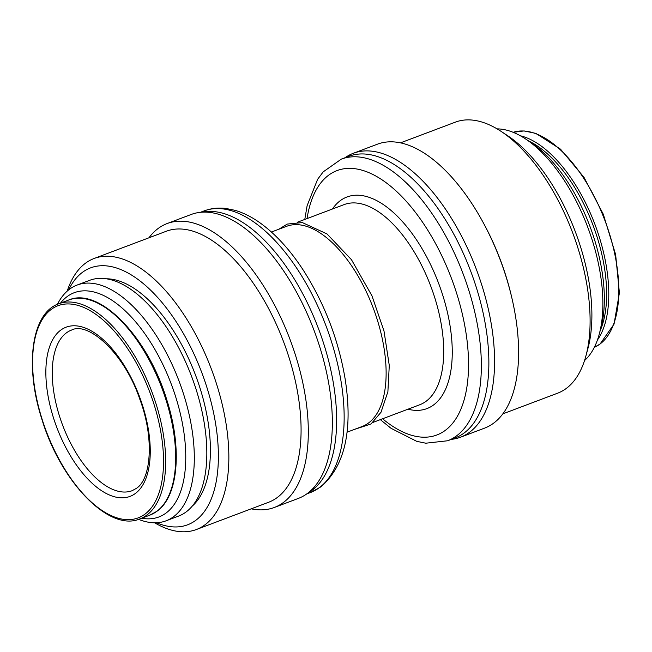 <?xml version="1.0" encoding="UTF-8"?>
<svg xmlns="http://www.w3.org/2000/svg" width="652" height="652" viewBox="0 0 652 652"><rect width="100%" height="100%" fill="white"/><g stroke="black" fill="none" stroke-linecap="round" stroke-linejoin="round"><path stroke-width="0.98" d="M60.497 303.115A119.862 58.476 69.3 0 1 161.174 361.086A119.862 58.476 69.3 0 1 165.934 513.124A119.862 58.476 69.3 0 1 141.68 518.218M57.433 304.305A125.991 61.467 69.3 0 1 77.099 285.054A125.991 61.467 69.3 0 1 175.934 373.262A125.991 61.467 69.3 0 1 173.465 516.775A125.991 61.467 69.3 0 1 166.073 520.809A125.991 61.467 69.3 0 1 138.591 519.351M77.099 285.054L89.617 280.336A125.991 61.467 69.3 0 1 188.452 368.535A125.991 61.467 69.3 0 1 185.983 512.048A125.991 61.467 69.3 0 1 178.591 516.082L166.073 520.809M106.439 278.795A123.538 60.269 69.3 0 1 195.494 375.039A123.538 60.269 69.3 0 1 192.234 506.123M68.656 289.895A137.336 67.001 69.3 0 1 185.535 337.32A137.336 67.001 69.3 0 1 195.657 520.41A137.336 67.001 69.3 0 1 156.537 522.749M67.213 291.118A144.842 70.66 69.3 0 1 94.1 258.494A144.842 70.66 69.3 0 1 207.727 359.896A144.842 70.66 69.3 0 1 204.883 524.876A144.842 70.66 69.3 0 1 196.382 529.522A144.842 70.66 69.3 0 1 154.646 522.79M94.1 258.494L166.333 231.232A144.842 70.66 69.3 0 1 279.952 332.634A144.842 70.66 69.3 0 1 277.116 497.623A144.842 70.66 69.3 0 1 268.616 502.26L196.382 529.522M148.941 237.793A151.745 74.026 69.3 0 1 167.148 223.546A151.745 74.026 69.3 0 1 286.179 329.782A151.745 74.026 69.3 0 1 283.212 502.627A151.745 74.026 69.3 0 1 274.305 507.484A151.745 74.026 69.3 0 1 251.224 508.821M167.148 223.546L191.183 214.475A151.745 74.026 69.3 0 1 310.213 320.711A151.745 74.026 69.3 0 1 307.247 493.556A151.745 74.026 69.3 0 1 298.339 498.413L274.305 507.484M201.981 212.177A150.514 73.431 69.3 0 1 316.831 324.394A150.514 73.431 69.3 0 1 311.746 490.557A150.514 73.431 69.3 0 1 307.964 493.01M271.419 232.03L286.595 226.309A106.985 52.193 69.3 0 1 370.523 301.208A106.985 52.193 69.3 0 1 368.429 423.067A106.985 52.193 69.3 0 1 362.145 426.498L346.978 432.219M304.777 219.447L307.125 205.682L317.597 179.349L323.18 171.875L341.33 159.121L348.836 156.293A150.514 73.431 69.3 0 1 466.913 261.664A150.514 73.431 69.3 0 1 463.963 433.107A150.514 73.431 69.3 0 1 455.129 437.932L447.622 440.768L425.797 443.205L416.75 441.347L391.013 428.291L380.328 419.635M345.055 157.719A151.745 74.026 69.3 0 1 353.408 153.253A151.745 74.026 69.3 0 1 472.447 259.488A151.745 74.026 69.3 0 1 469.473 432.325A151.745 74.026 69.3 0 1 460.573 437.19A151.745 74.026 69.3 0 1 451.347 439.358M353.408 153.253L377.443 144.182A151.745 74.026 69.3 0 1 484.623 225.225A151.745 74.026 69.3 0 1 511.51 296.464A151.745 74.026 69.3 0 1 493.507 423.254A151.745 74.026 69.3 0 1 484.607 428.119L460.573 437.19M484.623 225.225L485.438 226.766A144.842 70.66 69.3 0 1 511.111 294.769L511.51 296.464M400.524 142.845L455.365 122.144A144.842 70.66 69.3 0 1 501.046 131.345A144.842 70.66 69.3 0 1 585.871 356.09A144.842 70.66 69.3 0 1 566.148 388.535A144.842 70.66 69.3 0 1 557.656 393.172L502.814 413.873M501.046 131.345L507.46 135.575A137.336 67.001 69.3 0 1 587.884 348.673L585.871 356.09M497.101 128.876A125.991 61.467 69.3 0 1 525.414 138.852A125.991 61.467 69.3 0 1 599.196 334.354A125.991 61.467 69.3 0 1 584.534 360.548M525.414 138.852L530.655 142.315A119.862 58.476 69.3 0 1 600.842 328.298L599.196 334.354M144.752 514.298A113.424 55.339 69.3 0 1 34.988 389.806A113.424 55.339 69.3 0 1 114.41 331.338A113.424 55.339 69.3 0 1 144.752 514.298M135.29 493.523A90.432 44.116 69.3 0 1 47.767 394.273A90.432 44.116 69.3 0 1 111.093 347.646A90.432 44.116 69.3 0 1 135.29 493.523M146.635 515.21A114.956 56.08 69.3 0 1 139.895 518.894C109.129 532.325 60.587 481.746 41.777 418.91C24.466 365.454 31.557 312.984 58.713 303.791A114.956 56.08 69.3 0 1 148.892 384.272A114.956 56.08 69.3 0 1 146.635 515.21M156.651 511.429A114.956 56.08 69.3 0 1 149.903 515.113L156.928 511.282C178.469 496.294 182.348 448.242 166.839 399.994C148.028 337.157 99.487 286.578 68.729 300.01A114.956 56.08 69.3 0 1 158.901 380.491A114.956 56.08 69.3 0 1 156.651 511.429M319.252 487.72A150.514 73.431 69.3 0 1 310.425 492.545L320.923 486.816C344.965 465.903 353.05 430.018 345.169 379.154C338.584 340.067 324.72 303.897 303.587 270.637C290.425 250.376 276.146 234.622 260.735 223.375C252.21 217.189 243.628 212.837 235.005 210.319L225.959 208.461C218.314 207.523 211.036 208.338 204.133 210.898A150.514 73.431 69.3 0 1 322.202 316.277A150.514 73.431 69.3 0 1 319.252 487.72M297.426 222.218L344.183 204.573A106.985 52.193 69.3 0 1 428.103 279.472A106.985 52.193 69.3 0 1 426.009 401.339A106.985 52.193 69.3 0 1 419.733 404.762L372.985 422.406M332.422 209.015A113.114 55.184 69.3 0 1 427.957 259.341A113.114 55.184 69.3 0 1 433.539 404.982A113.114 55.184 69.3 0 1 407.973 409.203M307.043 218.591A141.321 68.941 69.3 0 1 425.218 226.187A141.321 68.941 69.3 0 1 445.153 430.467A141.321 68.941 69.3 0 1 382.594 418.78M341.33 159.121A150.514 73.431 69.3 0 1 459.399 264.5A150.514 73.431 69.3 0 1 456.449 435.943A150.514 73.431 69.3 0 1 447.622 440.768M528.642 140.979A113.424 55.339 69.3 0 1 592.953 225.038A113.424 55.339 69.3 0 1 600.215 330.621M520.337 135.763A114.956 56.08 69.3 0 1 594.901 224.304A114.956 56.08 69.3 0 1 597.428 340.026M599.783 344.191A114.956 56.08 69.3 0 1 594.314 347.353L600.06 344.044L614.037 324.125L619.4 292.903L615.627 254.533L603.279 214.198L584.045 177.409L560.541 149.194L535.862 133.391L524.061 130.93L513.157 132.315A114.956 56.08 69.3 0 1 602.578 214.557A114.956 56.08 69.3 0 1 599.783 344.191M132.111 490.703A85.836 41.875 69.3 0 1 62.625 425.185A85.836 41.875 69.3 0 1 71.5 330.091C88.297 321.077 124.45 353.441 139.756 399.089C154.516 438.022 151.158 479.269 136.317 488.405L132.111 490.703M139.895 518.894L149.903 515.113M58.713 303.791L68.729 300.01M306.693 493.947L310.425 492.545M200.4 212.307L204.133 210.898M354.321 429.448L371.021 423.979L381.012 412.243L387.891 391.705L389.277 365.454L383.987 330.947L371.958 295.812L351.469 259.708L327.002 233.938L302.332 222.568L287.287 224.076L278.771 229.26"/></g></svg>
